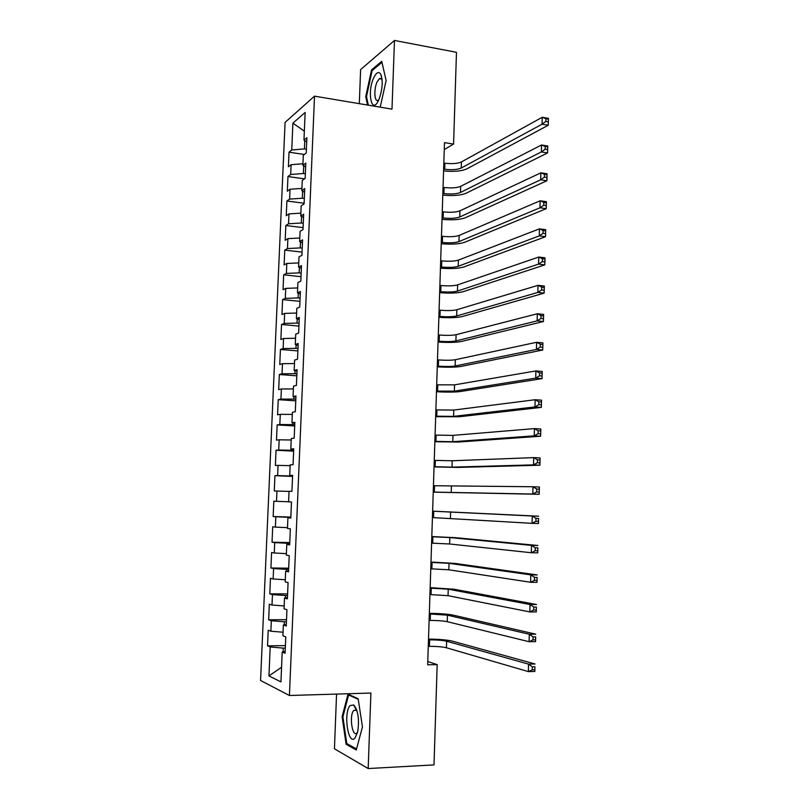 <?xml version="1.0" encoding="UTF-8"?>
<svg xmlns="http://www.w3.org/2000/svg" width="809" height="809" viewBox="0 0 809 809"><rect width="100%" height="100%" fill="white"/><g stroke="black" fill="none" stroke-linecap="round" stroke-linejoin="round"><path stroke-width="1.21" d="M356.233 708.674L356 709.665M336.554 694.082L334.441 748.79L368.176 768.55L434.008 764.899L437.173 664.614L427.789 661.55M285.081 122.381L260.569 680.49L289.43 695.497L314.519 96.15L285.081 122.381M314.519 96.15L391.991 109.144L394.479 40.45L360.612 69.604L359.307 103.663M304.346 131.169L292.909 123.14L291.746 149.989L289.025 152.193L288.388 166.796L291.109 164.692L290.674 174.501L287.964 176.544L287.326 191.197L290.037 189.245L289.612 199.095L286.902 200.986L286.255 215.69L288.975 213.9L288.54 223.78L285.83 225.509L285.183 240.263L287.893 238.635L287.468 248.555L284.758 250.123L284.111 264.927L286.821 263.461L286.386 273.422L283.686 274.817L283.039 289.683L285.739 288.388L285.304 298.379L282.604 299.613L281.957 314.529L284.657 313.396L284.222 323.418L281.522 324.49L280.865 339.456L283.565 338.496L283.13 348.558L280.43 349.458L279.772 364.485L282.472 363.686L282.038 373.788L279.338 374.516L278.68 389.594L281.38 388.967L280.935 399.11L278.245 399.666L277.588 414.805L280.278 414.339L279.843 424.523L277.143 424.917L276.486 440.106L279.176 439.813L278.731 450.026L276.041 450.249L275.373 465.488L278.063 465.377L277.618 475.621L274.939 475.672L274.271 490.972L276.951 491.033L276.506 501.317L273.826 501.196L273.159 516.547L275.839 516.779L275.394 527.104L272.704 526.811L272.036 542.222L274.716 542.627L274.271 552.992L271.591 552.517L270.914 567.979L273.594 568.565L273.139 578.971L270.469 578.314L269.791 593.846L272.461 594.605L272.006 605.041L269.336 604.212L268.659 619.795L271.328 620.736L270.873 631.222L268.204 630.201L267.526 645.845L285.415 645.602M292.909 123.14L305.135 112.461L303.962 140.088L306.712 141.838M281.562 667.233L268.942 675.94L280.945 681.896L282.21 652.024L285.092 653.237L285.779 636.875L282.907 635.783L283.362 624.983L286.244 625.994L286.932 609.693L284.05 608.803L284.505 598.033L287.387 598.852L288.075 582.622L285.193 581.914L285.648 571.194L288.53 571.821L289.217 555.652L286.325 555.136L286.78 544.447L289.673 544.892L290.35 528.783L287.468 528.459L287.913 517.811L290.805 518.063L291.483 502.015L288.591 501.873L289.046 491.275L291.938 491.336L292.615 475.348L289.713 475.399L290.168 464.841L293.06 464.71L293.738 448.783L290.836 449.025L291.28 438.498L294.183 438.185L294.85 422.318L291.958 422.743L292.403 412.256L295.295 411.761L295.973 395.955L293.07 396.562L293.515 386.126L296.418 385.438L297.075 369.693L294.173 370.482L294.618 360.076L297.52 359.216L298.187 343.532L295.275 344.503L295.72 334.137L298.622 333.096L299.29 317.462L296.377 318.615L296.822 308.29L299.724 307.066L300.382 291.503L297.479 292.828L297.914 282.533L300.827 281.138L301.474 265.635L298.572 267.132L299.006 256.888L301.919 255.31L302.566 239.858L299.654 241.537L300.088 231.323L303.001 229.574L303.658 214.183L300.736 216.033L301.17 205.86L304.083 203.939L304.74 188.598L301.818 190.631L302.253 180.488L305.165 178.395L305.812 163.115L302.89 165.309L303.324 155.217L306.247 152.952L306.884 137.732L303.962 140.088M268.942 675.94L270.196 646.967L267.526 645.845M444.262 149.584L453.576 144.073L444.485 142.627L427.678 664.816L437.173 664.614M286.416 621.747L284.363 621.757L284.232 624.831M270.873 631.222L283.059 632.213M271.328 620.736L284.363 621.757M282.21 652.024L285.162 651.387M287.529 595.505L285.476 595.505L285.375 597.922M272.006 605.041L284.171 605.931M272.461 594.605L285.476 595.505M283.362 624.983L286.305 624.467M288.631 569.364L286.588 569.344L286.517 571.114M273.139 578.971L285.284 579.74M273.594 568.565L286.588 569.344M284.505 598.033L287.438 597.659M289.733 543.324L287.691 543.284L287.65 544.417M274.271 552.992L286.396 553.649M274.716 542.627L287.691 543.284M285.648 571.194L288.57 570.942M290.836 517.376L288.773 517.811M275.394 527.104L287.498 527.66M275.839 516.779L288.793 517.325M286.78 544.447L289.693 544.326M276.506 501.317L288.601 501.762M276.951 491.033L289.035 491.427M287.913 517.811L290.815 517.811M292.585 476.066L290.573 475.459M277.618 475.621L290.552 475.975M278.063 465.377L290.128 465.66M293.667 450.37L291.644 450.269L291.685 449.116M278.731 450.026L291.644 450.269M279.176 439.813L291.22 439.995M289.713 475.399L292.595 475.601M294.749 424.765L292.727 424.644L292.807 422.874M279.843 424.523L292.727 424.644M280.278 414.339L292.312 414.42M290.836 449.025L293.707 449.349M295.831 399.252L293.809 399.12L293.91 396.734M280.935 399.11L293.809 399.12M281.38 388.967L293.394 388.937M291.958 422.743L294.82 423.198M296.903 373.839L294.891 373.687L295.022 370.694M282.038 373.788L294.891 373.687M282.472 363.686L294.466 363.544M293.07 396.562L295.922 397.138M297.975 348.517L295.963 348.345L296.114 344.745M283.13 348.558L295.963 348.345M283.565 338.496L295.548 338.253M294.173 370.482L297.014 371.179M299.037 323.287L297.034 323.094L297.216 318.898M284.222 323.418L297.034 323.094M284.657 313.396L296.62 313.053M295.275 344.503L298.106 345.312M300.109 298.147L298.106 297.945L298.309 293.141M285.304 298.379L298.106 297.945M285.739 288.388L297.682 287.933M296.377 318.615L299.199 319.545M301.16 273.098L299.168 272.876L299.401 267.486M286.386 273.422L299.168 272.876M286.821 263.461L298.743 262.915M297.479 292.828L300.281 293.879M302.222 248.141L300.23 247.908L300.483 241.921M287.468 248.555L300.23 247.908M287.893 238.635L299.805 237.988M298.572 267.132L301.363 268.305M303.274 223.274L301.282 223.021L301.565 216.448M288.54 223.78L301.282 223.021M288.975 213.9L300.857 213.151M299.654 241.537L302.445 242.821M304.315 198.498L302.333 198.225L302.637 191.076M289.612 199.095L302.333 198.225M290.037 189.245L301.909 188.396M300.736 216.033L303.517 217.439M305.357 173.804L303.385 173.53L303.709 165.794M290.674 174.501L303.385 173.53M291.109 164.692L302.96 163.742M301.818 190.631L304.589 192.148M306.399 149.21L304.427 148.917L304.781 140.614M291.746 149.989L304.427 148.917M302.89 165.309L305.65 166.947M394.479 40.45L456.468 52.312L453.576 144.073M368.176 768.55L370.906 693.05L289.43 695.497M285.304 648.08L283.251 648.11L283.089 651.842M270.196 646.967L283.251 648.11M380.21 107.172L386.126 80.495L381.737 61.342L371.543 69.918L365.749 96.716L367.529 105.039M358.154 698.733L348.001 694.142L342.136 716.683L346.1 744.29L356.253 749.983L362.452 726.967L358.154 698.733M289.025 152.193L304.305 154.458M287.964 176.544L304.518 178.86M286.902 200.986L304.113 203.251M285.83 225.509L303.082 227.642M284.758 250.123L302.05 252.125M283.686 274.817L301.009 276.688M282.604 299.613L299.967 301.342M281.522 324.49L298.925 326.078M280.43 349.458L297.874 350.914M279.338 374.516L296.822 375.831M278.245 399.666L295.76 400.839M277.143 424.917L294.698 425.938M276.041 450.249L293.637 451.129M274.939 475.672L292.565 476.41M273.159 516.547L290.846 517.052M272.036 542.222L289.764 542.576M270.914 567.979L288.682 568.191M269.791 593.846L287.599 593.897M268.659 619.795L286.507 619.704M366.568 96.858L365.749 96.716M372.676 70.12L371.543 69.918M354.767 706.014L354.585 706.702M347.9 744.199L346.1 744.29M342.955 716.653L342.136 716.683M443.635 169.101L444.687 169.263C451.786 170.112 457.307 169.698 461.241 168.029L542.07 124.192L542.242 117.265L548.431 118.347L548.269 125.253L466.844 168.879C461.423 171.215 453.667 171.892 443.575 170.911M443.828 163.034L444.889 163.196C451.978 164.055 457.489 163.63 461.433 161.931L542.242 117.265L545.883 118.66L545.822 121.431L548.3 121.866L548.371 119.095L545.883 118.66M548.3 121.866L548.269 125.253L542.07 124.192L545.822 121.431M548.371 119.095L548.431 118.347M442.847 193.412L443.908 193.563C451.017 194.372 456.549 194.008 460.493 192.461L541.373 151.94L541.545 144.993L547.754 146.014L547.582 152.952L466.105 193.26C460.685 195.424 452.909 196.041 442.796 195.1M443.049 187.324L444.111 187.486C451.21 188.295 456.731 187.921 460.675 186.343L541.545 144.993L545.195 146.449L545.135 149.24L547.622 149.645L547.693 146.864L545.195 146.449M547.622 149.645L547.582 152.952L541.373 151.94L545.135 149.24M547.693 146.864L547.754 146.014M442.068 217.813L443.13 217.955C450.249 218.723 455.78 218.4 459.734 216.984L540.675 179.81L540.847 172.833L547.076 173.793L546.904 180.761L465.357 217.742C459.927 219.724 452.15 220.26 442.017 219.37M442.26 211.705L443.322 211.857C450.441 212.625 455.973 212.292 459.927 210.846L540.847 172.833L544.508 174.36L544.437 177.151L546.935 177.535L547.005 174.744L544.508 174.36M546.935 177.535L546.904 180.761L540.675 179.81L544.437 177.151M547.005 174.744L547.076 173.793M378.673 100.063L379.34 98.476C382.556 88.717 383.041 80.678 380.817 74.347C378.784 71.152 376.428 72.304 373.728 77.795C366.76 92.368 371.736 115.616 378.673 100.063M382.081 79.474L379.593 78.453L377.186 81.739C373.586 89.142 374.375 103.046 378.268 100.144L378.845 99.679M381.656 78.817L379.593 78.453M368.348 105.18L366.497 96.554L372.13 70.575L381.959 62.323M354.989 738.091L357.679 731.912C359.479 719.575 358.175 710.605 353.776 705.003L350.166 705.529C343.188 712.385 348.032 746.11 354.989 738.091M357.072 711.071L356.243 710.16L353.755 710.504C348.932 715.176 352.309 738.314 357.072 732.782L357.669 731.973M356.516 749.013L346.768 743.572L342.915 716.814L348.598 694.971L358.245 699.34M349.761 694.941L348.598 694.971M441.279 242.306L442.341 242.437C449.48 243.155 455.022 242.882 458.976 241.598L539.977 207.792L540.149 200.784L546.388 201.684L546.217 208.682L464.609 242.306C459.178 244.106 451.382 244.581 441.229 243.721M441.471 236.177L442.543 236.309C449.673 237.037 455.214 236.754 459.158 235.439L540.149 200.784L543.81 202.381L543.739 205.183L546.247 205.547L546.318 202.735L543.81 202.381M546.247 205.547L546.217 208.682L539.977 207.792L543.739 205.183M546.318 202.735L546.388 201.684M440.49 266.879L441.552 267C448.702 267.678 454.253 267.445 458.207 266.292L539.269 235.894L539.441 228.856L545.701 229.695L545.529 236.713L463.86 266.96C458.42 268.568 450.623 268.972 440.44 268.173M440.683 260.731L441.754 260.852C448.894 261.54 454.446 261.297 458.4 260.114L539.441 228.856L543.112 230.514L543.051 233.336L545.549 233.67L545.62 230.848L543.112 230.514M545.549 233.67L545.529 236.713L539.269 235.894L543.051 233.336M545.62 230.848L545.701 229.695M439.692 291.543L440.763 291.665C447.923 292.292 453.485 292.1 457.439 291.088L538.561 264.108L538.743 257.04L545.003 257.818L544.831 264.867L463.102 291.705C457.661 293.131 449.844 293.465 439.651 292.696M439.894 285.375L440.966 285.486C448.125 286.133 453.677 285.931 457.631 284.879L538.743 257.04L542.414 258.769L542.343 261.6L544.861 261.904L544.932 259.072L542.414 258.769M544.861 261.904L544.831 264.867L538.561 264.108L542.343 261.6M544.932 259.072L545.003 257.818M438.893 316.299L439.965 316.4C447.144 316.997 452.716 316.845 456.67 315.965L537.854 292.433L538.025 285.334L544.315 286.052L544.133 293.131L462.344 316.531C456.903 317.775 449.076 318.028 438.862 317.32M439.095 310.1L440.167 310.211C447.347 310.808 452.909 310.656 456.873 309.736L538.025 285.334L541.717 287.134L541.646 289.976L544.164 290.259L544.235 287.417L541.717 287.134M544.164 290.259L544.133 293.131L537.854 292.433L541.646 289.976M544.235 287.417L544.315 286.052M438.094 341.135L439.176 341.236C446.366 341.782 451.938 341.681 455.902 340.933L537.136 320.88L537.318 313.75L543.618 314.408L543.436 321.517L461.585 341.449C456.145 342.5 448.297 342.692 438.063 342.025M438.296 334.916L439.368 335.017C446.558 335.573 452.14 335.462 456.094 334.683L537.318 313.75L541.009 315.621L540.938 318.473L543.466 318.726L543.527 315.874L541.009 315.621M543.466 318.726L543.436 321.517L537.136 320.88L540.938 318.473M543.527 315.874L543.618 314.408M437.295 366.072L438.367 366.164C445.577 366.659 451.169 366.608 455.133 365.992L536.428 349.437L536.6 342.288L542.91 342.874L542.738 350.014L460.827 366.467C455.376 367.326 447.519 367.438 437.275 366.821M437.497 359.833L438.569 359.924C445.779 360.43 451.361 360.369 455.325 359.722L536.6 342.288L540.301 344.219L540.23 347.091L542.758 347.314L542.829 344.452L540.301 344.219M542.758 347.314L542.738 350.014L536.428 349.437L540.23 347.091M542.829 344.452L542.91 342.874M436.486 391.091L454.355 391.141L535.71 378.127L535.882 370.937L542.212 371.462L542.04 378.632L460.058 391.566C454.607 392.234 446.74 392.284 436.466 391.708M436.688 384.831L454.547 384.851L535.882 370.937L539.583 372.939L539.512 375.821L542.05 376.023L542.121 373.151L539.583 372.939M542.05 376.023L542.04 378.632L535.71 378.127L539.512 375.821M542.121 373.151L542.212 371.462M435.677 416.2L453.576 416.382L534.982 406.927L535.164 399.717L541.504 400.172L541.332 407.372L459.29 416.756L435.667 416.675M435.879 409.92L453.768 410.062L535.164 399.717L538.875 401.78L538.804 404.672L541.342 404.854L541.413 401.962L538.875 401.78M541.342 404.854L541.332 407.372L534.982 406.927L538.804 404.672M541.413 401.962L541.504 400.172M434.868 441.411L452.787 441.714L534.264 435.849L534.446 428.598L540.796 429.003L540.614 436.223L458.521 442.038L434.858 441.744M435.07 435.1L452.989 435.373L534.446 428.598L538.157 430.742L538.086 433.644L540.634 433.806L540.705 430.904L538.157 430.742M540.634 433.806L540.614 436.223L534.264 435.849L538.086 433.644M540.705 430.904L540.796 429.003M434.059 466.702L452.009 467.147L533.536 464.882L533.718 457.611L540.088 457.945L539.906 465.205L457.742 467.42L434.049 466.904M434.261 460.372L452.201 460.776L533.718 457.611L537.439 459.825L537.358 462.738L539.916 462.869L539.987 459.957L537.439 459.825M539.916 462.869L539.906 465.205L533.536 464.882L537.358 462.738M539.987 459.957L540.088 457.945M433.24 492.084L532.797 494.046L532.989 486.745L539.37 487.008L539.188 494.299L433.24 492.145M433.442 485.734L532.989 486.745L536.711 489.03L536.64 491.963L539.199 492.064L539.269 489.132L536.711 489.03M539.199 492.064L539.188 494.299L532.797 494.046L536.64 491.963M539.269 489.132L539.37 487.008M432.421 517.568L532.069 523.332L532.251 516L538.652 516.203L432.623 511.136M432.623 511.187L532.251 516L535.983 518.357L535.912 521.299L538.481 521.37L538.551 518.438L535.983 518.357M538.551 518.438L538.47 523.514L532.069 523.332L535.912 521.299M538.47 523.514L538.481 521.37M431.601 543.142L449.632 543.982L531.331 552.739L531.513 545.377L537.934 545.509L455.609 537.682L431.804 536.549M431.804 536.741L449.834 537.55L531.513 545.377L535.255 547.804L535.184 550.757L537.752 550.808L537.823 547.855L535.255 547.804M537.823 547.855L537.752 552.86L531.331 552.739L535.184 550.757M537.752 552.86L537.752 550.808M430.772 568.808L448.833 569.789L530.593 582.268L530.775 574.875L537.206 574.946L454.82 563.408L430.985 562.043M430.975 562.376L449.035 563.327L530.775 574.875L534.516 577.383L534.446 580.346L537.024 580.366L537.095 577.404L534.516 577.383M537.095 577.404L537.024 582.318L530.593 582.268L534.446 580.346M537.024 582.318L537.024 580.366M429.943 594.564L448.034 595.677L529.844 611.928L530.037 604.505L536.478 604.505L454.031 589.225L430.166 587.637M430.145 588.113L448.237 589.195L530.037 604.505L533.788 607.084L533.707 610.057L536.296 610.057L536.367 607.074L533.788 607.084M536.367 607.074L536.296 611.907L529.844 611.928L533.707 610.057M536.296 611.907L536.296 610.057M429.114 620.422L430.206 620.412C437.568 620.452 443.241 620.867 447.235 621.676L529.106 641.709L529.288 634.256L535.75 634.185L453.242 615.143C447.761 614.071 439.793 613.465 429.336 613.323M429.316 613.95L447.438 615.164L529.288 634.256L533.05 636.905L532.969 639.899L535.558 639.858L535.639 636.875L533.05 636.905M535.639 636.875L535.568 641.618L529.106 641.709L532.969 639.899M535.568 641.618L535.558 639.858M428.274 646.371L429.377 646.351C436.749 646.34 442.432 646.806 446.426 647.756L528.358 671.612L528.54 664.128L535.022 663.987L452.453 641.153C446.962 639.879 438.984 639.191 428.507 639.1M428.487 639.868L429.589 639.858C436.951 639.858 442.634 640.313 446.629 641.234L528.54 664.128L532.302 666.859L532.231 669.862L534.83 669.801L534.901 666.798L532.302 666.859M534.901 666.798L534.83 671.46L528.358 671.612L532.231 669.862M534.83 671.46L534.83 669.801M444.889 163.196L444.687 169.263M461.433 161.931L461.241 168.029M444.111 187.486L443.908 193.563M460.675 186.343L460.493 192.461M443.322 211.857L443.13 217.955M459.927 210.846L459.734 216.984M442.543 236.309L442.341 242.437M459.158 235.439L458.976 241.598M441.754 260.852L441.552 267M458.4 260.114L458.207 266.292M440.966 285.486L440.763 291.665M457.631 284.879L457.439 291.088M440.167 310.211L439.965 316.4M456.873 309.736L456.67 315.965M439.368 335.017L439.176 341.236M456.094 334.683L455.902 340.933M438.569 359.924L438.367 366.164M455.325 359.722L455.133 365.992M437.77 384.912L437.568 391.172M454.547 384.851L454.355 391.141M436.961 409.991L436.759 416.271M453.768 410.062L453.576 416.382M436.152 435.161L435.95 441.471M452.989 435.373L452.787 441.714M435.343 460.422L435.141 466.753M452.201 460.776L452.009 467.147M434.534 485.774L434.332 492.135M451.412 486.28L451.22 492.661M433.715 511.227L433.513 517.598M450.623 511.864L450.431 518.276M432.896 536.761L432.694 543.163M449.834 537.55L449.632 543.982M432.077 562.397L431.864 568.818M449.035 563.327L448.833 569.789M431.248 588.123L431.045 594.564M448.237 589.195L448.034 595.677M430.418 613.94L430.206 620.412M447.438 615.164L447.235 621.676M429.589 639.858L429.377 646.351M446.629 641.234L446.426 647.756M382.06 79.424L380.817 74.347M356.243 710.16L353.776 705.003M356.425 710.322L353.836 710.413"/></g></svg>
